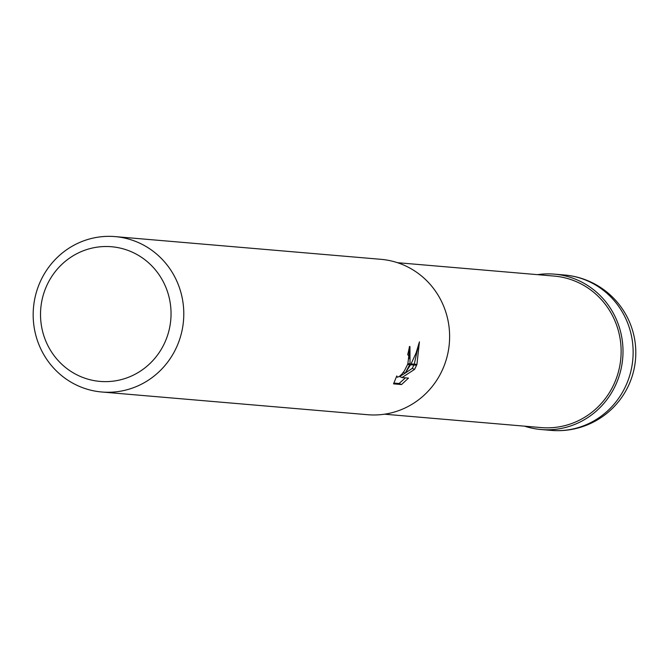 <?xml version="1.0" encoding="UTF-8"?>
<svg xmlns="http://www.w3.org/2000/svg" width="667" height="667" viewBox="0 0 667 667"><rect width="100%" height="100%" fill="white"/><g stroke="black" fill="none" stroke-linecap="round" stroke-linejoin="round"><path stroke-width="1" d="M397.457 262.69L554.177 276.08A76.03 73.403 94.9 0 1 615.266 381.182A76.03 73.403 94.9 0 1 541.229 427.589L384.509 414.199M165.833 340.162A67.584 65.249 94.9 0 1 80.223 376.396A67.584 65.249 94.9 0 1 45.731 287.986A67.584 65.249 94.9 0 1 131.341 251.751A67.584 65.249 94.9 0 1 165.833 340.162M177.772 344.414A77.981 75.288 94.9 0 1 101.843 392.004A77.981 75.288 94.9 0 1 39.186 284.2A77.981 75.288 94.9 0 1 115.116 236.61A77.981 75.288 94.9 0 1 177.772 344.414M115.116 236.61L380.949 259.321A77.981 75.288 94.9 0 1 443.605 367.125A77.981 75.288 94.9 0 1 367.667 414.716L101.843 392.004M396.782 375.963L397.507 377.205L399.266 376.505L401.734 374.279L404.402 370.81L407.57 364.474L409.713 364.657L405.236 373.128L410.597 364.732L416.583 365.241L414.566 369.385L402.018 377.555L408.487 378.114L401.526 384.551L393.547 383.867L396.782 375.955M407.579 364.474A12.456 3.085 113.5 0 0 407.862 363.64L408.796 355.961L407.687 354.561A77.981 75.288 -85.1 0 0 409.471 346.44L409.947 346.548L410.022 363.823A20.502 5.078 -66.5 0 1 409.713 364.657M393.813 383.05L399.099 383.5L401.526 384.551M416.925 364.415L411.055 363.907L416.05 353.085L419.426 341.846L416.925 364.415A28.222 6.995 -66.5 0 1 416.583 365.241M403.352 372.311L405.236 373.128M408.913 358.763L409.196 347.999M410.022 363.823L407.862 363.64M399.108 383.492L405.436 377.847M402.018 377.555L399.658 376.53L405.202 373.111M405.286 373.061L412.256 368.384L413.924 365.016M414.29 364.19L417.759 348.107M412.256 368.384L414.566 369.393M537.51 274.654A77.981 75.288 94.9 0 1 554.327 274.137A77.981 75.288 94.9 0 1 616.992 381.933A77.981 75.288 94.9 0 1 541.045 429.523A77.981 75.288 94.9 0 1 524.57 426.163M551.184 430.39A77.981 77.981 0 0 0 629.973 382.283A77.981 77.981 0 0 0 564.465 274.996A77.981 75.288 94.9 0 1 564.465 274.996A77.981 75.288 94.9 0 1 627.122 382.8A77.981 75.288 94.9 0 1 551.184 430.39A77.981 75.288 94.9 0 1 551.167 430.39L541.045 429.523M397.265 377.138L396.415 376.772M554.327 274.137L564.449 274.996"/></g></svg>
